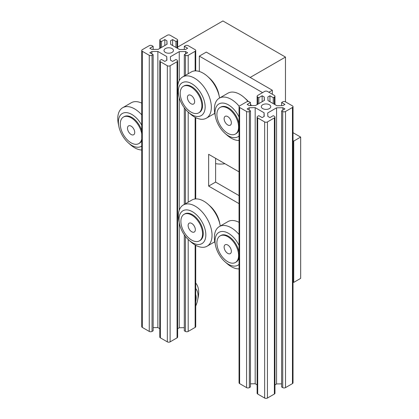 <?xml version="1.0" encoding="UTF-8"?>
<svg xmlns="http://www.w3.org/2000/svg" width="419" height="419" viewBox="0 0 419 419"><rect width="100%" height="100%" fill="white"/><g stroke="black" fill="none" stroke-linecap="round" stroke-linejoin="round"><path stroke-width="0.63" d="M195.715 245.304L195.715 326.611A1.964 1.137 0 0 1 195.139 327.417L188.183 331.429A1.964 1.137 180 0 1 185.408 331.429L184.292 330.785L184.292 234.829M195.139 51.296L188.183 55.308A1.964 1.137 180 0 1 185.408 55.308L184.292 54.669L187.628 52.742L185.544 51.537L179.259 51.637L170.365 56.769L170.528 60.205L172.612 61.41L175.949 59.482L177.064 60.127A1.964 1.137 180 0 1 177.64 60.928A1.964 1.137 180 0 1 177.064 61.729L170.114 65.746A1.964 1.137 180 0 1 167.333 65.746L160.383 61.729A1.964 1.137 180 0 1 159.807 60.928A1.964 1.137 180 0 1 160.383 60.127L161.493 59.482L164.829 61.41L166.914 60.205L166.746 56.575L157.853 51.443L151.898 51.537L149.813 52.742L153.15 54.669L152.039 55.308A1.964 1.137 180 0 1 149.258 55.308L142.308 51.296A1.964 1.137 180 0 1 141.732 50.495A1.964 1.137 180 0 1 142.308 49.688L149.258 45.676A1.964 1.137 0 0 1 152.039 45.676L153.15 46.32L149.813 48.248L151.898 49.447L158.188 49.353L167.076 44.22L166.914 40.779L164.829 39.575L161.493 41.502L160.383 40.863A1.964 1.137 0 0 1 159.807 40.056A1.964 1.137 0 0 1 160.383 39.255L167.333 35.243A1.964 1.137 180 0 1 170.114 35.243L177.064 39.255A1.964 1.137 0 0 1 177.64 40.056A1.964 1.137 0 0 1 177.064 40.863L175.949 41.502L172.612 39.575L170.528 40.779L170.701 44.409L179.589 49.542L185.544 49.447L187.628 48.248L184.292 46.32L185.408 45.676A1.964 1.137 0 0 1 188.183 45.676L195.139 49.688A1.964 1.137 0 0 1 195.715 50.495A1.964 1.137 0 0 1 195.139 51.296L195.139 70.884M184.292 327.674L179.259 327.752L177.64 328.69M177.64 60.928L177.64 337.049A1.964 1.137 180 0 1 177.064 337.85L170.114 341.862A1.964 1.137 180 0 1 167.333 341.862L160.383 337.85A1.964 1.137 180 0 1 159.807 337.049L159.807 60.928M159.807 328.69L157.853 327.564L153.15 327.637M153.15 54.669L153.15 330.785L152.039 331.429A1.964 1.137 180 0 1 149.258 331.429L142.308 327.417A1.964 1.137 180 0 1 141.732 326.611L141.732 50.495M165.385 52.422A4.719 2.724 0 0 0 170.528 53.009A4.719 2.724 0 0 0 173.44 50.495A4.719 2.724 0 0 0 168.721 47.771A4.719 2.724 0 0 0 164.002 50.495A4.719 2.724 0 0 0 165.385 52.422M184.292 204.425L184.292 107.772M184.292 76.001L184.292 54.669M185.544 53.946L185.544 51.537M184.292 49.468L184.292 46.32M179.259 327.752L179.259 222.709M179.259 210.212L179.259 97.669M179.259 80.574L179.259 51.637M172.612 45.519L172.612 39.575M175.949 47.441L175.949 41.502M161.493 47.441L161.493 41.502M166.746 60.305L166.746 56.575M164.829 45.519L164.829 39.575M157.853 327.564L157.853 51.443M166.914 44.314L166.914 40.779M151.898 53.946L151.898 51.537M153.15 49.432L153.15 46.32M293.033 106.677L293.033 382.798A1.964 1.137 0 0 1 292.457 383.6L285.507 387.617A1.964 1.137 180 0 1 282.725 387.617L281.61 386.973L281.61 110.852L284.946 108.93L282.862 107.725L276.577 107.819L267.689 112.952L267.846 116.393L269.936 117.598L273.272 115.67L274.382 116.309A1.964 1.137 180 0 1 274.958 117.116A1.964 1.137 180 0 1 274.382 117.917L267.432 121.929A1.964 1.137 180 0 1 264.651 121.929L257.701 117.917A1.964 1.137 180 0 1 257.125 117.116A1.964 1.137 180 0 1 257.701 116.309L258.811 115.67L262.147 117.598L264.232 116.393L264.064 112.763L255.176 107.631L249.216 107.725L247.131 108.93L250.468 110.852L249.357 111.496A1.964 1.137 180 0 1 246.576 111.496L239.626 107.484A1.964 1.137 180 0 1 239.05 106.677A1.964 1.137 180 0 1 239.626 105.876L246.576 101.864A1.964 1.137 0 0 1 249.357 101.864L250.468 102.508L247.131 104.431L249.216 105.635L255.506 105.536L264.394 100.408L264.232 96.967L262.147 95.762L258.811 97.69L257.701 97.046A1.964 1.137 0 0 1 257.125 96.244A1.964 1.137 0 0 1 257.701 95.443L264.651 91.431A1.964 1.137 180 0 1 267.432 91.431L274.382 95.443A1.964 1.137 0 0 1 274.958 96.244A1.964 1.137 0 0 1 274.382 97.046L273.272 97.69L269.936 95.762L267.846 96.967L268.019 100.597L276.907 105.729L282.862 105.635L284.946 104.431L281.61 102.508L282.725 101.864A1.964 1.137 0 0 1 285.507 101.864L292.457 105.876A1.964 1.137 0 0 1 293.033 106.677A1.964 1.137 0 0 1 292.457 107.484L285.507 111.496A1.964 1.137 180 0 1 282.725 111.496L281.61 110.852M281.61 383.862L276.577 383.94L274.958 384.872M274.958 117.116L274.958 393.232A1.964 1.137 180 0 1 274.382 394.038L267.432 398.05A1.964 1.137 180 0 1 264.651 398.05L257.701 394.038A1.964 1.137 180 0 1 257.125 393.232L257.125 117.116M257.125 384.872L255.176 383.752L250.468 383.825M250.468 110.852L250.468 386.973L249.357 387.617A1.964 1.137 180 0 1 246.576 387.617L239.626 383.6A1.964 1.137 180 0 1 239.05 382.798L239.05 106.677M262.703 108.605A4.719 2.724 0 0 0 267.846 109.197A4.719 2.724 0 0 0 270.758 106.677A4.719 2.724 0 0 0 266.039 103.954A4.719 2.724 0 0 0 261.32 106.677A4.719 2.724 0 0 0 262.703 108.605M282.862 110.129L282.862 107.725M281.61 105.656L281.61 102.508M276.577 383.94L276.577 107.819M269.936 101.702L269.936 95.762M273.272 103.629L273.272 97.69M258.811 103.629L258.811 97.69M264.064 116.492L264.064 112.763M262.147 101.702L262.147 95.762M255.176 383.752L255.176 107.631M264.232 100.497L264.232 96.967M249.216 110.129L249.216 107.725M250.468 105.614L250.468 102.508M195.715 294.468A15.335 8.857 -60 0 1 195.715 301.748M195.715 288.555A18.975 10.952 -60 0 1 197.6 300.229A18.975 10.952 -60 0 1 195.715 306.053M195.715 283.071A23.789 13.733 -60 0 1 198.108 297.747L197.6 300.229M195.343 229.691A5.112 2.954 60 0 1 194.285 232.032A5.112 2.954 60 0 1 189.173 229.078A5.112 2.954 60 0 1 189.173 223.175A5.112 2.954 60 0 1 193.112 224.547A5.112 2.954 60 0 1 195.343 229.691M202.576 233.865A15.335 8.857 60 0 1 199.397 240.883A15.335 8.857 60 0 1 184.061 232.032A15.335 8.857 60 0 1 184.061 214.324A15.335 8.857 60 0 1 195.877 218.43A15.335 8.857 60 0 1 202.576 233.865M184.061 214.324L184.758 213.92A15.335 8.857 60 0 1 196.574 218.032A15.335 8.857 60 0 1 203.267 233.462A15.335 8.857 60 0 1 200.093 240.485L199.397 240.883M205.839 234.949A18.975 10.952 60 0 1 188.948 240.155A18.975 10.952 60 0 1 179.468 223.736A18.975 10.952 60 0 1 190.671 210.83A18.975 10.952 60 0 1 205.839 234.949M179.468 223.736L178.96 221.253A23.789 13.733 60 0 1 183.313 204.996A23.789 13.733 60 0 1 201.644 211.37A23.789 13.733 60 0 1 212.03 235.31A23.789 13.733 60 0 1 207.101 246.199A23.789 13.733 60 0 1 190.844 241.842L188.948 240.155M183.313 204.996L191.928 200.015A23.789 13.733 60 0 1 208.185 204.378A23.789 13.733 60 0 1 220.075 224.966A23.789 13.733 60 0 1 220.274 226.035M208.185 204.378L210.081 206.059A18.975 10.952 60 0 1 219.561 222.479L220.075 224.966M141.732 103.132A23.789 13.733 -120 0 0 131.315 102.734L122.699 107.709A23.789 13.733 -120 0 0 118.347 123.966L118.855 126.449A18.975 10.952 -120 0 0 128.334 142.874A18.975 10.952 -120 0 0 141.732 146.074M141.732 114.843A23.789 13.733 -120 0 0 122.699 107.709M128.334 142.874L130.23 144.555A23.789 13.733 -120 0 0 141.732 150.023M141.732 125.213A18.975 10.952 -120 0 0 125.375 112.611A18.975 10.952 -120 0 0 118.855 126.449M141.732 130.587A15.335 8.857 -120 0 0 124.144 116.634L123.448 117.037A15.335 8.857 -120 0 0 123.448 134.745A15.335 8.857 -120 0 0 138.783 143.602A15.335 8.857 -120 0 0 141.732 139.008M138.783 143.602L139.48 143.198A15.335 8.857 -120 0 0 141.732 140.705M141.732 133.886A15.335 8.857 -120 0 0 134.216 120.106A15.335 8.857 -120 0 0 123.448 117.037M134.729 132.404A5.112 2.954 -120 0 0 132.498 127.261A5.112 2.954 -120 0 0 128.56 125.894A5.112 2.954 -120 0 0 128.56 131.796A5.112 2.954 -120 0 0 133.671 134.745A5.112 2.954 -120 0 0 134.729 132.404M251.437 105.604A18.975 10.952 -120 0 0 250.468 104.153M248.42 101.56A18.975 10.952 -120 0 0 246.094 99.224L244.193 97.538A23.789 13.733 -120 0 0 227.941 93.18L219.32 98.156A23.789 13.733 -120 0 0 214.968 114.413L215.476 116.901A18.975 10.952 -120 0 0 224.956 133.321A18.975 10.952 -120 0 0 239.05 135.966M250.944 105.609A23.789 13.733 -120 0 0 250.468 104.87M248.017 101.529A23.789 13.733 -120 0 0 244.193 97.538M239.191 106.258A23.789 13.733 -120 0 0 219.32 98.156M224.956 133.321L226.857 135.002A23.789 13.733 -120 0 0 239.05 140.47M239.05 117.021A18.975 10.952 -120 0 0 222.479 103.043A18.975 10.952 -120 0 0 215.476 116.901M239.05 123.93A15.335 8.857 -120 0 0 231.534 110.155A15.335 8.857 -120 0 0 220.766 107.086L220.069 107.484A15.335 8.857 -120 0 0 220.069 125.192A15.335 8.857 -120 0 0 235.41 134.049A15.335 8.857 -120 0 0 238.584 127.025A15.335 8.857 -120 0 0 231.89 111.595A15.335 8.857 -120 0 0 220.069 107.484M235.41 134.049L236.101 133.645A15.335 8.857 -120 0 0 239.05 129.052M231.356 122.851A5.112 2.954 -120 0 0 229.125 117.708A5.112 2.954 -120 0 0 225.181 116.341A5.112 2.954 -120 0 0 225.181 122.243A5.112 2.954 -120 0 0 230.298 125.192A5.112 2.954 -120 0 0 231.356 122.851M219.577 98.009A23.789 13.733 -120 0 0 219.378 96.941L218.87 94.453A18.975 10.952 -120 0 0 209.39 78.034L207.494 76.347A23.789 13.733 -120 0 0 191.237 71.989L182.616 76.965A23.789 13.733 -120 0 0 178.264 93.222L178.772 95.71A18.975 10.952 -120 0 0 188.257 112.13A18.975 10.952 -120 0 0 205.148 106.918A18.975 10.952 -120 0 0 189.98 82.805A18.975 10.952 -120 0 0 178.772 95.71M219.378 96.941A23.789 13.733 -120 0 0 207.494 76.347M188.257 112.13L190.153 113.811A23.789 13.733 -120 0 0 206.405 118.174A23.789 13.733 -120 0 0 211.333 107.28A23.789 13.733 -120 0 0 200.952 83.339A23.789 13.733 -120 0 0 182.616 76.965M198.706 112.858L199.402 112.454A15.335 8.857 -120 0 0 202.576 105.436A15.335 8.857 -120 0 0 195.883 90.001A15.335 8.857 -120 0 0 184.061 85.895L183.37 86.293A15.335 8.857 -120 0 0 183.37 104.001A15.335 8.857 -120 0 0 198.706 112.858A15.335 8.857 -120 0 0 201.879 105.834A15.335 8.857 -120 0 0 195.186 90.404A15.335 8.857 -120 0 0 183.37 86.293M194.652 101.665A5.112 2.954 -120 0 0 192.421 96.517A5.112 2.954 -120 0 0 188.482 95.15A5.112 2.954 -120 0 0 188.482 101.052A5.112 2.954 -120 0 0 193.594 104.001A5.112 2.954 -120 0 0 194.652 101.665M293.033 132.682L300.659 137.086L293.709 141.098L293.709 282.396L293.033 282.008M300.659 137.086L300.659 278.384L293.709 282.396M199.334 71.476L199.334 56.115L262.577 92.625M268.836 92.238L272.324 90.226L206.289 52.097L199.334 56.115M272.324 90.226L272.324 94.254M293.033 140.711L293.709 141.098M239.05 195.621L215.602 182.082L208.652 186.094L208.652 154.307L239.05 171.858M215.602 182.082L215.602 158.324M239.05 203.644L208.652 186.094M250.185 77.442L285.475 57.068L222.913 20.95L177.64 47.09M285.475 101.848L285.475 57.068M224.945 163.719A16.86 9.731 180 0 1 215.602 163.64M239.05 222.353A23.789 13.733 -120 0 0 227.941 221.609L219.32 226.585A23.789 13.733 -120 0 0 214.968 242.842L215.476 245.325A18.975 10.952 -120 0 0 224.956 261.749A18.975 10.952 -120 0 0 239.05 264.394M239.05 234.52A23.789 13.733 -120 0 0 219.32 226.585M224.956 261.749L226.857 263.431A23.789 13.733 -120 0 0 239.05 268.898M239.05 245.445A18.975 10.952 -120 0 0 222.479 231.471A18.975 10.952 -120 0 0 215.476 245.325M239.05 252.358A15.335 8.857 -120 0 0 231.534 238.579A15.335 8.857 -120 0 0 220.766 235.509L220.069 235.913A15.335 8.857 -120 0 0 220.069 253.621A15.335 8.857 -120 0 0 235.41 262.477A15.335 8.857 -120 0 0 238.584 255.454A15.335 8.857 -120 0 0 231.89 240.019A15.335 8.857 -120 0 0 220.069 235.913M235.41 262.477L236.101 262.074A15.335 8.857 -120 0 0 239.05 257.481M231.356 251.28A5.112 2.954 -120 0 0 229.125 246.136A5.112 2.954 -120 0 0 225.181 244.769A5.112 2.954 -120 0 0 225.181 250.672A5.112 2.954 -120 0 0 230.298 253.621A5.112 2.954 -120 0 0 231.356 251.28M195.139 327.417L195.139 244.984M195.139 198.973L195.139 117.341M188.183 331.429L188.183 239.453M188.183 202.178L188.183 112.067M188.183 73.749L188.183 55.308M185.408 331.429L185.408 236.353M185.408 203.786L185.408 109.181M185.408 75.357L185.408 55.308M177.064 337.85L177.064 61.729M170.114 341.862L170.114 65.746M177.064 48.085L177.064 40.863M167.333 341.862L167.333 65.746M160.383 337.85L160.383 61.729M160.383 48.085L160.383 40.863M152.039 331.429L152.039 55.308M149.258 331.429L149.258 55.308M142.308 327.417L142.308 51.296M292.457 383.6L292.457 107.484M285.507 387.617L285.507 111.496M282.725 387.617L282.725 111.496M274.382 394.038L274.382 117.917M267.432 398.05L267.432 121.929M274.382 104.273L274.382 97.046M264.651 398.05L264.651 121.929M257.701 394.038L257.701 117.917M257.701 104.273L257.701 97.046M249.357 387.617L249.357 111.496M246.576 387.617L246.576 111.496M239.626 383.6L239.626 107.484M195.715 198.92L195.715 117.639M195.715 70.874L195.715 50.495M177.64 48.415L177.64 40.056M159.807 48.415L159.807 40.056M274.958 104.603L274.958 96.244M257.125 104.603L257.125 96.244M207.101 246.199L214.769 241.773M214.769 113.345L206.405 118.174"/></g></svg>
